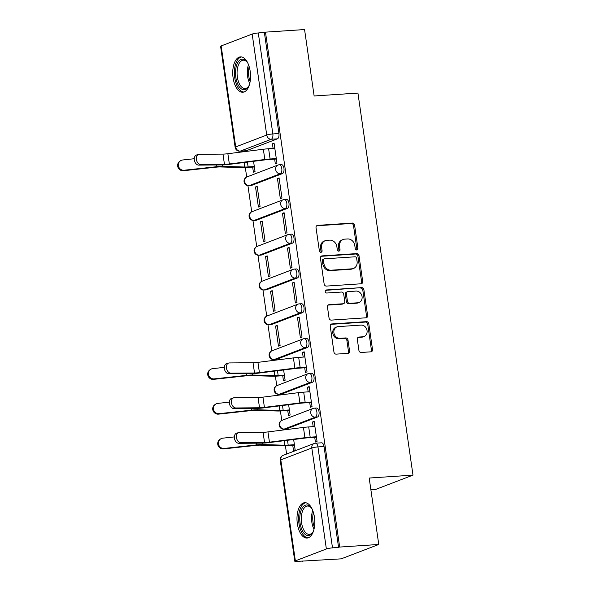 <?xml version="1.0" encoding="UTF-8"?>
<svg xmlns="http://www.w3.org/2000/svg" width="591" height="591" viewBox="0 0 591 591"><rect width="100%" height="100%" fill="white"/><g stroke="black" fill="none" stroke-linecap="round" stroke-linejoin="round"><path stroke-width="0.89" d="M356.809 249.993A1.559 1.337 69.1 0 0 357.939 248.375L354.585 225.127A2.231 1.906 69.1 0 0 352.347 223.066L317.64 225.37A2.231 1.906 69.1 0 0 316.03 227.69L319.384 250.939A1.559 1.337 69.1 0 0 322.08 250.754L321.644 247.747A7.136 6.109 69.1 0 1 325.264 240.67A7.136 6.109 69.1 0 1 326.808 240.338L329.697 240.145A7.136 6.109 69.1 0 1 336.877 246.735L337.313 249.742A1.559 1.337 69.1 0 0 340.01 249.565L339.574 246.558A7.136 6.109 69.1 0 1 343.194 239.481A7.136 6.109 69.1 0 1 344.738 239.148L347.626 238.956A7.136 6.109 69.1 0 1 354.807 245.546L355.235 248.552A1.559 1.337 69.1 0 0 356.809 249.993M356.543 249.986A1.559 1.337 69.1 0 0 356.838 248.796L353.492 225.548A2.231 1.906 69.1 0 0 351.246 223.487L316.658 225.784M320.684 252.364A1.559 1.337 69.1 0 0 320.987 251.175L320.551 248.168L321.644 247.747M338.613 251.175A1.559 1.337 69.1 0 0 338.916 249.986L338.48 246.979L339.574 246.558M250.192 71.282A17.723 8.85 -93.8 0 0 240.471 56.876A17.723 8.85 -93.8 0 0 233.098 77.827A17.723 8.85 -93.8 0 0 242.82 92.24A17.723 8.85 -93.8 0 0 250.192 71.282M314.434 517.095A17.723 8.85 -93.8 0 0 304.712 502.69A17.723 8.85 -93.8 0 0 297.339 523.641A17.723 8.85 -93.8 0 0 307.061 538.054A17.723 8.85 -93.8 0 0 314.434 517.095M358.922 350.419A2.231 1.906 69.1 0 0 361.167 352.472L370.897 351.83A2.231 1.906 69.1 0 0 372.515 349.51L368.791 323.698A2.231 1.906 69.1 0 0 366.546 321.637L331.846 323.942A2.231 1.906 69.1 0 0 330.236 326.254L333.952 352.073A2.231 1.906 69.1 0 0 336.198 354.135L347.959 353.352A2.231 1.906 69.1 0 0 349.569 351.039L347.981 339.988A2.231 1.906 69.1 0 0 345.735 337.926L339.906 338.318A5.969 5.105 69.1 0 1 334.055 333.553A5.969 5.105 69.1 0 1 336.929 326.889A5.969 5.105 69.1 0 1 338.215 326.609L361.064 325.094A5.969 5.105 69.1 0 1 366.908 329.852A5.969 5.105 69.1 0 1 364.041 336.515A5.969 5.105 69.1 0 1 362.748 336.796L358.944 337.047A2.231 1.906 69.1 0 0 357.326 339.367L358.922 350.419M265.477 32.143L304.564 29.55L314.131 95.978L357.932 93.068L412.991 475.127L369.19 478.038L378.765 544.466L339.677 547.059L265.477 32.143L258.297 32.97L272.843 133.943A4.543 2.268 86.2 0 1 271.299 139.247L240.278 151.119A4.543 2.268 86.2 0 1 239.939 151.193L246.026 150.786A4.543 2.268 -93.8 0 0 246.366 150.712L240.278 151.119A4.543 3.893 69.1 0 1 235.706 146.923L266.726 135.044L252.172 34.071A4.543 0.598 -8.2 0 1 258.297 32.97M361.094 283.783A2.231 1.906 69.1 0 0 362.704 281.471L358.988 255.652A2.231 1.906 69.1 0 0 356.742 253.591L322.043 255.896A2.231 1.906 69.1 0 0 320.433 258.208L324.149 284.027A2.231 1.906 69.1 0 0 326.395 286.088L361.094 283.783M363.886 289.671L367.609 315.491A2.231 1.906 69.1 0 1 365.999 317.803L331.292 320.108A2.231 1.906 69.1 0 1 329.054 318.054L327.458 307.002A2.231 1.906 69.1 0 1 329.076 304.683L343.149 303.752A2.231 1.906 69.1 0 0 344.76 301.432L343.703 294.104A2.231 1.906 69.1 0 0 341.458 292.043L326.808 293.018A1.559 1.337 69.1 0 1 326.365 289.952L361.648 287.61A2.231 1.906 69.1 0 1 363.886 289.671L362.793 290.092L366.516 315.912L367.609 315.491M378.765 544.466L341.17 558.857L302.038 561.11M242.938 150.993L243.056 151.806M245.324 167.556L246.691 177.034M247.939 185.67L251.7 211.807M252.948 220.443L256.716 246.58M257.957 255.216L261.724 281.353M262.965 289.989L266.733 316.133M267.982 324.762L271.749 350.906M272.99 359.535L273.123 360.451M275.391 376.194L276.758 385.679M277.999 394.308L278.132 395.224M280.4 410.974L281.767 420.452M283.015 429.081L283.141 429.997M285.416 445.747L286.605 454.036M370.889 489.821L375.396 489.518L412.991 475.127M339.677 547.059L332.497 547.887A4.543 0.598 171.8 0 0 326.372 548.98L295.36 560.859A4.543 0.598 171.8 0 0 294.791 561.243A4.543 0.598 171.8 0 0 297.096 561.435L303.183 561.029L302.09 561.45M264.384 32.564L278.93 133.544A4.543 2.268 86.2 0 1 277.386 138.841L246.366 150.712M221.16 45.943L235.706 146.923A4.543 0.598 171.8 0 0 235.137 147.307L220.591 46.327A4.543 0.598 -8.2 0 1 221.16 45.943L252.172 34.071M252.66 167.083L253.406 172.247L255.046 171.619L253.561 161.321M274.645 159.142L275.325 163.855L276.965 163.227L274.076 143.162L272.429 143.79L274.15 143.679M277.445 178.563L280.333 198.628L281.973 198L279.085 177.935L277.445 178.563L279.159 178.452M255.519 186.955L258.415 207.02L260.055 206.392L257.166 186.328L255.519 186.955L257.24 186.845M282.454 213.336L285.342 233.401L286.99 232.773L284.094 212.708L282.454 213.336L284.168 213.225M260.535 221.728L263.423 241.793L265.071 241.165L262.175 221.1L260.535 221.728L262.249 221.618M287.462 248.109L290.358 268.174L291.998 267.546L289.11 247.481L287.462 248.109L289.184 247.998M265.544 256.501L268.432 276.566L270.08 275.938L267.191 255.873L265.544 256.501L267.265 256.391M292.471 282.89L295.367 302.947L297.007 302.319L294.119 282.254L292.471 282.89L294.192 282.771M270.552 291.274L273.448 311.339L275.088 310.711L272.2 290.646L270.552 291.274L272.274 291.164M297.487 317.663L300.376 337.72L302.023 337.092L299.127 317.027L297.487 317.663L299.201 317.544M275.569 326.047L278.457 346.112L280.104 345.484L277.209 325.419L275.569 326.047L277.282 325.937M304.705 367.779L305.384 372.493L307.032 371.865L304.143 351.8L302.496 352.435L304.217 352.317M282.727 375.721L283.466 380.885L285.113 380.257L283.628 369.959M309.721 402.552L310.401 407.265L312.041 406.638L309.152 386.58L307.505 387.208L309.226 387.09M287.736 410.501L288.482 415.658L290.122 415.03L288.637 404.732M314.73 437.325L315.409 442.038L317.057 441.411L314.161 421.353L312.521 421.981L314.235 421.863M314.028 408.255A4.543 2.268 86.2 0 1 314.368 408.174L316.525 408.034A4.543 2.268 -93.8 0 1 319.066 412.075A4.543 2.268 -93.8 0 1 317.47 417.024L286.458 428.896L284.293 429.044A4.543 2.268 86.2 0 1 283.953 429.118L286.11 428.977A4.543 2.268 -93.8 0 0 286.458 428.896M309.012 373.482A4.543 2.268 86.2 0 1 309.359 373.401L311.516 373.261A4.543 2.268 -93.8 0 1 314.05 377.302A4.543 2.268 -93.8 0 1 312.462 382.251L281.442 394.123L279.284 394.271A4.543 2.268 86.2 0 1 278.945 394.345L281.102 394.204A4.543 2.268 -93.8 0 0 281.442 394.123M304.003 338.709A4.543 2.268 86.2 0 1 304.343 338.628L306.507 338.488A4.543 2.268 -93.8 0 1 309.041 342.521A4.543 2.268 -93.8 0 1 307.453 347.478L276.433 359.35L274.276 359.498A4.543 2.268 86.2 0 1 273.929 359.572L276.093 359.431A4.543 2.268 -93.8 0 0 276.433 359.35M298.994 303.937A4.543 2.268 86.2 0 1 299.334 303.855L301.491 303.715A4.543 2.268 -93.8 0 1 304.033 307.748A4.543 2.268 -93.8 0 1 302.437 312.705L271.424 324.577L269.26 324.725A4.543 2.268 86.2 0 1 268.92 324.799L271.084 324.658A4.543 2.268 -93.8 0 0 271.424 324.577M293.986 269.156A4.543 2.268 86.2 0 1 294.325 269.082L296.483 268.942A4.543 2.268 -93.8 0 1 299.016 272.976A4.543 2.268 -93.8 0 1 297.428 277.933L266.408 289.804L264.251 289.952A4.543 2.268 86.2 0 1 263.911 290.026L266.068 289.885A4.543 2.268 -93.8 0 0 266.408 289.804M288.969 234.383A4.543 2.268 86.2 0 1 289.309 234.309L291.474 234.169A4.543 2.268 -93.8 0 1 294.008 238.203A4.543 2.268 -93.8 0 1 292.419 243.16L261.399 255.031L259.242 255.179A4.543 2.268 86.2 0 1 258.902 255.253L261.059 255.105A4.543 2.268 -93.8 0 0 261.399 255.031M283.961 199.61A4.543 2.268 86.2 0 1 284.301 199.536L286.465 199.396A4.543 2.268 -93.8 0 1 288.999 203.43A4.543 2.268 -93.8 0 1 287.403 208.387L256.391 220.258L254.226 220.406A4.543 2.268 86.2 0 1 253.886 220.48L256.051 220.332A4.543 2.268 -93.8 0 0 256.391 220.258M278.952 164.837A4.543 2.268 86.2 0 1 279.292 164.763L281.449 164.623A4.543 2.268 -93.8 0 1 283.99 168.657A4.543 2.268 -93.8 0 1 282.395 173.614L251.382 185.485L249.217 185.626A4.543 2.268 86.2 0 1 248.877 185.707L251.035 185.559A4.543 2.268 -93.8 0 0 251.382 185.485M292.744 445.274L293.491 450.431L295.131 449.803L293.653 439.505M272.429 143.79L273.101 148.437M338.584 547.48L324.031 446.5A4.543 2.268 -93.8 0 0 321.541 442.807L315.454 443.213A4.543 2.268 86.2 0 1 317.943 446.907L332.497 547.887M302.496 352.435L303.168 357.082M307.505 387.208L308.177 391.855M312.521 421.981L313.186 426.628M343.194 239.481L342.1 239.902A7.136 6.109 69.1 0 0 338.48 246.979M325.264 240.67L324.171 241.091A7.136 6.109 69.1 0 0 320.551 248.168M360.983 283.791A2.231 1.906 69.1 0 0 361.611 281.885L357.887 256.066A2.231 1.906 69.1 0 0 355.649 254.012L321.053 256.309M356.632 258.237A1.559 1.337 69.1 0 0 355.065 256.797L324.607 258.814A1.559 1.337 69.1 0 0 323.476 260.439L323.934 263.608A7.136 6.109 69.1 0 0 331.108 270.205L351.933 268.816A7.136 6.109 69.1 0 0 353.477 268.484A7.136 6.109 69.1 0 0 357.09 261.407L356.632 258.237M324.267 258.888L323.174 259.309A1.559 1.337 69.1 0 0 322.376 260.86L323.476 260.439M353.477 268.484L352.376 268.905A7.136 6.109 69.1 0 1 350.832 269.237L330.014 270.619A7.136 6.109 69.1 0 1 322.834 264.029L322.376 260.86M365.888 317.81A2.231 1.906 69.1 0 0 366.516 315.912M328.086 305.096L342.049 304.173A2.231 1.906 69.1 0 0 342.529 304.062L343.63 303.648M325.567 290.358L361.648 287.61M357.747 302.784A5.969 5.105 69.1 0 0 359.04 302.503A5.969 5.105 69.1 0 0 361.914 295.832A5.969 5.105 69.1 0 0 356.063 291.075L348.018 291.607A2.231 1.906 69.1 0 0 346.4 293.926L347.456 301.255A2.231 1.906 69.1 0 0 349.702 303.316L357.747 302.784L356.654 303.198A5.969 5.105 69.1 0 0 357.947 302.917L359.04 302.503M347.53 291.718L346.437 292.139A2.231 1.906 69.1 0 0 345.307 294.348L346.4 293.926M356.654 303.198L348.601 303.737A2.231 1.906 69.1 0 1 346.363 301.676L345.307 294.348M362.793 290.092A2.231 1.906 69.1 0 0 360.547 288.031M364.041 336.515L362.94 336.936A5.969 5.105 69.1 0 1 361.655 337.217L357.954 337.461M336.929 326.889L335.828 327.311A5.969 5.105 69.1 0 0 332.962 333.974A5.969 5.105 69.1 0 0 338.806 338.732L339.906 338.318M347.848 353.359A2.231 1.906 69.1 0 0 348.476 351.453L346.88 340.409A2.231 1.906 69.1 0 0 344.642 338.348L338.806 338.732M370.793 351.837A2.231 1.906 69.1 0 0 371.414 349.931L367.698 324.112A2.231 1.906 69.1 0 0 365.452 322.058L330.857 324.356M183.454 170.718A5.223 5.009 -124.8 0 1 179.73 161.306L180.425 160.826A5.223 5.009 55.2 0 0 184.148 170.238L183.454 170.718L215.767 167.209A8.407 1.108 171.8 0 1 220.332 166.95L242.473 167.593A14.317 1.891 -8.2 0 0 246.683 167.482L254.374 166.972M194.262 158.728L182.671 159.984A5.223 5.009 55.2 0 0 180.425 160.826M254.315 166.522L248.109 166.935A11.362 1.5 -8.2 0 1 244.763 167.024L222.63 166.381A11.362 1.5 171.8 0 0 216.461 166.728L184.148 170.238M274.822 148.326L268.617 148.74A14.317 1.891 171.8 0 0 263.35 149.25L227.867 153.719A8.407 1.108 -8.2 0 1 222.977 154.096L199.33 154.295A5.223 3.612 74.5 0 0 198.665 154.391A5.223 3.612 74.5 0 0 196.471 159.925A5.223 3.612 74.5 0 0 200.807 164.549L198.746 165.118A5.223 3.612 -105.5 0 1 194.417 160.493A5.223 3.612 -105.5 0 1 196.611 154.96L198.665 154.391M276.359 159.023L268.669 159.533A11.362 1.5 171.8 0 0 264.487 159.947L229.005 164.409A11.362 1.5 -8.2 0 1 222.401 164.919L198.746 165.118M276.3 158.58L270.094 158.994A14.317 1.891 171.8 0 0 264.827 159.504L229.345 163.973A8.407 1.108 -8.2 0 1 224.454 164.35L200.807 164.549M249.372 84.823A15.336 7.661 86.2 0 1 248.449 86.663A15.336 7.661 86.2 0 1 241.394 88.901A15.336 7.661 86.2 0 1 235.728 69.383A15.336 7.661 86.2 0 1 245.036 60.009A15.336 7.661 86.2 0 1 246.787 61.656A15.336 7.661 86.2 0 1 247.947 63.355M247.149 62.121A14.199 7.092 -93.8 0 0 245.886 61.013A14.199 7.092 -93.8 0 0 243.256 60.216A14.199 7.092 -93.8 0 0 237.072 72.235A14.199 7.092 -93.8 0 0 242.509 87.763A14.199 7.092 -93.8 0 0 245.139 88.554A14.199 7.092 -93.8 0 0 248.745 86.153M241.579 56.943A17.604 8.791 -93.8 0 0 234.368 72.25A17.604 8.791 -93.8 0 0 241.128 91.036A17.604 8.791 -93.8 0 0 243.913 92.026M313.614 530.637A15.336 7.661 86.2 0 1 312.691 532.476A15.336 7.661 86.2 0 1 305.636 534.715A15.336 7.661 86.2 0 1 299.969 515.197A15.336 7.661 86.2 0 1 309.278 505.822A15.336 7.661 86.2 0 1 311.036 507.47A15.336 7.661 86.2 0 1 312.188 509.169M311.391 507.935A14.199 7.092 -93.8 0 0 310.127 506.827A14.199 7.092 -93.8 0 0 307.497 506.029A14.199 7.092 -93.8 0 0 301.314 518.048A14.199 7.092 -93.8 0 0 306.751 533.577A14.199 7.092 -93.8 0 0 309.381 534.367A14.199 7.092 -93.8 0 0 312.986 531.966M305.828 502.749A17.604 8.791 -93.8 0 0 298.61 518.063A17.604 8.791 -93.8 0 0 305.37 536.85A17.604 8.791 -93.8 0 0 308.155 537.84M213.521 379.363A5.223 5.009 -124.8 0 1 209.798 369.944L210.492 369.464A5.223 5.009 55.2 0 0 214.215 378.883L213.521 379.363L245.834 375.846A8.407 1.108 171.8 0 1 250.399 375.595L272.532 376.231A14.317 1.891 -8.2 0 0 276.751 376.12L284.441 375.61M224.329 367.366L212.738 368.629A5.223 5.009 55.2 0 0 210.492 369.464M284.374 375.167L278.176 375.573A11.362 1.5 -8.2 0 1 274.83 375.669L252.697 375.026A11.362 1.5 171.8 0 0 246.521 375.366L214.215 378.883M304.882 356.964L298.684 357.378A14.317 1.891 171.8 0 0 293.409 357.895L257.935 362.357A8.407 1.108 -8.2 0 1 253.044 362.734L229.389 362.94A5.223 3.612 74.5 0 0 228.732 363.029A5.223 3.612 74.5 0 0 226.538 368.562A5.223 3.612 74.5 0 0 230.867 373.187L228.813 373.763A5.223 3.612 -105.5 0 1 224.477 369.139A5.223 3.612 -105.5 0 1 226.678 363.598L228.732 363.029M306.426 367.668L298.736 368.178A11.362 1.5 171.8 0 0 294.554 368.585L259.072 373.054A11.362 1.5 -8.2 0 1 252.468 373.564L228.813 373.763M306.36 367.218L300.162 367.632A14.317 1.891 171.8 0 0 294.887 368.149L259.412 372.611A8.407 1.108 -8.2 0 1 254.522 372.987L230.867 373.187M218.53 414.136A5.223 5.009 -124.8 0 1 214.806 404.717L215.501 404.237A5.223 5.009 55.2 0 0 219.224 413.656L218.53 414.136L250.843 410.619A8.407 1.108 171.8 0 1 255.408 410.368L277.548 411.011A14.317 1.891 -8.2 0 0 281.759 410.893L289.457 410.383M229.338 402.139L217.747 403.402A5.223 5.009 55.2 0 0 215.501 404.237M289.391 409.94L283.185 410.346A11.362 1.5 -8.2 0 1 279.839 410.442L257.706 409.799A11.362 1.5 171.8 0 0 251.537 410.139L219.224 413.656M309.898 391.737L303.693 392.151A14.317 1.891 171.8 0 0 298.425 392.668L262.943 397.137A8.407 1.108 -8.2 0 1 258.053 397.507L234.405 397.713A5.223 3.612 74.5 0 0 233.74 397.802A5.223 3.612 74.5 0 0 231.546 403.335A5.223 3.612 74.5 0 0 235.883 407.967L233.829 408.536A5.223 3.612 -105.5 0 1 229.493 403.912A5.223 3.612 -105.5 0 1 231.687 398.371L233.74 397.802M311.435 402.441L303.744 402.951A11.362 1.5 171.8 0 0 299.563 403.358L264.088 407.827A11.362 1.5 -8.2 0 1 257.477 408.337L233.829 408.536M311.376 401.991L305.17 402.405A14.317 1.891 171.8 0 0 299.903 402.922L264.421 407.384A8.407 1.108 -8.2 0 1 259.53 407.76L235.883 407.967M223.546 448.909A5.223 5.009 -124.8 0 1 219.822 439.49L220.509 439.01A5.223 5.009 55.2 0 0 224.233 448.429L223.546 448.909L255.859 445.392A8.407 1.108 171.8 0 1 260.424 445.141L282.557 445.784A14.317 1.891 -8.2 0 0 286.775 445.666L294.466 445.156M234.354 436.912L222.755 438.175A5.223 5.009 55.2 0 0 220.509 439.01M294.399 444.713L288.194 445.119A11.362 1.5 -8.2 0 1 284.855 445.215L262.714 444.572A11.362 1.5 171.8 0 0 256.546 444.912L224.233 448.429M314.907 426.51L308.701 426.924A14.317 1.891 171.8 0 0 303.434 427.441L267.959 431.91A8.407 1.108 -8.2 0 1 263.069 432.28L239.414 432.486A5.223 3.612 74.5 0 0 238.757 432.575A5.223 3.612 74.5 0 0 236.555 438.108A5.223 3.612 74.5 0 0 240.892 442.74L238.838 443.309A5.223 3.612 -105.5 0 1 234.501 438.685A5.223 3.612 -105.5 0 1 236.695 433.144L238.757 432.575M316.451 437.214L308.753 437.724A11.362 1.5 171.8 0 0 304.572 438.13L269.097 442.6A11.362 1.5 -8.2 0 1 262.493 443.11L238.838 443.309M316.384 436.764L310.179 437.177A14.317 1.891 171.8 0 0 304.912 437.695L269.437 442.164A8.407 1.108 -8.2 0 1 264.546 442.533L240.892 442.74M356.838 248.796L357.939 248.375M320.987 251.175L322.08 250.754M338.916 249.986L340.01 249.565M326.372 548.98L311.826 448.008L280.806 459.879L295.36 560.859M277.386 138.841L271.299 139.247A4.543 3.893 69.1 0 1 266.726 135.044A4.543 0.598 -8.2 0 1 272.843 133.943L278.93 133.544M317.47 417.024L315.313 417.172L284.293 429.044A4.543 3.893 -110.9 0 1 279.728 424.848A4.543 3.893 69.1 0 1 282.025 420.341A4.543 4.543 0 0 0 283.953 429.118M312.462 382.251L310.297 382.399L279.284 394.271A4.543 3.893 -110.9 0 1 274.712 390.075A4.543 3.893 69.1 0 1 277.016 385.568A4.543 4.543 0 0 0 278.945 394.345M307.453 347.478L305.288 347.626L274.276 359.498A4.543 3.893 -110.9 0 1 269.703 355.302A4.543 3.893 69.1 0 1 272.008 350.795A4.543 4.543 0 0 0 273.929 359.572M302.437 312.705L300.28 312.846L269.26 324.725A4.543 3.893 -110.9 0 1 264.694 320.529A4.543 3.893 69.1 0 1 266.992 316.022A4.543 4.543 0 0 0 268.92 324.799M297.428 277.933L295.264 278.073L264.251 289.952A4.543 3.893 -110.9 0 1 259.678 285.756A4.543 3.893 69.1 0 1 261.983 281.25A4.543 4.543 0 0 0 263.911 290.026M292.419 243.16L290.255 243.3L259.242 255.179A4.543 3.893 -110.9 0 1 254.669 250.976A4.543 3.893 69.1 0 1 256.974 246.477A4.543 4.543 0 0 0 258.902 255.253M287.403 208.387L285.246 208.527L254.226 220.406A4.543 3.893 -110.9 0 1 249.661 216.203A4.543 3.893 69.1 0 1 251.965 211.704A4.543 4.543 0 0 0 253.886 220.48M282.395 173.614L280.237 173.754L249.217 185.626A4.543 3.893 -110.9 0 1 244.644 181.43A4.543 3.893 69.1 0 1 246.949 176.931A4.543 4.543 0 0 0 248.877 185.707M279.292 164.763A4.543 2.268 86.2 0 1 281.826 168.804A4.543 2.268 86.2 0 1 280.237 173.754A4.543 3.893 -110.9 0 1 275.665 169.558A4.543 3.893 -110.9 0 1 277.969 165.052A4.543 4.543 0 0 1 279.292 164.763M284.301 199.536A4.543 2.268 86.2 0 1 286.834 203.577A4.543 2.268 86.2 0 1 285.246 208.527A4.543 3.893 -110.9 0 1 280.673 204.331A4.543 3.893 -110.9 0 1 282.978 199.824A4.543 4.543 0 0 1 284.301 199.536M289.309 234.309A4.543 2.268 86.2 0 1 291.851 238.35A4.543 2.268 86.2 0 1 290.255 243.3A4.543 3.893 -110.9 0 1 285.682 239.104A4.543 3.893 -110.9 0 1 287.987 234.597A4.543 4.543 0 0 1 289.309 234.309M294.325 269.082A4.543 2.268 86.2 0 1 296.859 273.123A4.543 2.268 86.2 0 1 295.264 278.073A4.543 3.893 -110.9 0 1 290.698 273.877A4.543 3.893 -110.9 0 1 293.003 269.378A4.543 4.543 0 0 1 294.325 269.082M299.334 303.855A4.543 2.268 86.2 0 1 301.868 307.896A4.543 2.268 86.2 0 1 300.28 312.846A4.543 3.893 -110.9 0 1 295.707 308.65A4.543 3.893 -110.9 0 1 298.012 304.151A4.543 4.543 0 0 1 299.334 303.855M304.343 338.628A4.543 2.268 86.2 0 1 306.884 342.669A4.543 2.268 86.2 0 1 305.288 347.626A4.543 3.893 -110.9 0 1 300.716 343.423A4.543 3.893 -110.9 0 1 303.02 338.924A4.543 4.543 0 0 1 304.343 338.628M309.359 373.401A4.543 2.268 86.2 0 1 311.893 377.442A4.543 2.268 86.2 0 1 310.297 382.399A4.543 3.893 -110.9 0 1 305.732 378.196A4.543 3.893 -110.9 0 1 308.029 373.697A4.543 4.543 0 0 1 309.359 373.401M314.368 408.174A4.543 2.268 86.2 0 1 316.902 412.215A4.543 2.268 86.2 0 1 315.313 417.172A4.543 3.893 -110.9 0 1 310.74 412.969A4.543 3.893 -110.9 0 1 313.045 408.47A4.543 4.543 0 0 1 314.368 408.174M324.031 446.5L317.943 446.907A4.543 0.598 -8.2 0 0 311.826 448.008A4.543 3.893 -110.9 0 1 314.124 443.501L283.111 455.373A4.543 4.543 0 0 0 280.237 460.271L294.791 561.243M315.106 443.287A4.543 2.268 86.2 0 1 315.454 443.213A4.543 4.543 0 0 0 314.124 443.501M280.237 460.271A4.543 0.598 171.8 0 1 280.806 459.879A4.543 3.893 -110.9 0 1 283.111 455.373M316.732 225.718L317.64 225.37M351.246 223.487L352.347 223.066M353.492 225.548L354.585 225.127M321.135 256.243L322.043 255.896M355.649 254.012L356.742 253.591M357.887 256.066L358.988 255.652M361.611 281.885L362.704 281.471M322.834 264.029L323.934 263.608M330.014 270.619L331.108 270.205M350.832 269.237L351.933 268.816M328.16 305.037L329.076 304.683M342.049 304.173L343.149 303.752M325.73 290.203L326.365 289.952M346.363 301.676L347.456 301.255M348.601 303.737L349.702 303.316M358.028 337.402L358.944 337.047M361.655 337.217L362.748 336.796M344.642 338.348L345.735 337.926M346.88 340.409L347.981 339.988M348.476 351.453L349.569 351.039M330.938 324.289L331.846 323.942M365.452 322.058L366.546 321.637M367.698 324.112L368.791 323.698M371.414 349.931L372.515 349.51M247.415 162.097L248.109 166.935M216.21 164.97L216.461 166.728M222.415 164.919L222.63 166.381M244.113 162.51L244.763 167.024M270.094 158.994L268.617 148.74M229.345 163.973L227.867 153.719M264.827 159.504L263.35 149.25M224.454 164.35L222.977 154.096M249.749 83.442A14.199 7.092 86.2 0 1 248.508 64.678M249.158 66.584A13.733 6.856 -93.8 0 0 250.148 81.462M313.998 529.255A14.199 7.092 86.2 0 1 312.75 510.491M313.407 512.397A13.733 6.856 -93.8 0 0 314.39 527.275M277.475 370.734L278.176 375.573M246.27 373.615L246.521 375.366M252.483 373.564L252.697 375.026M274.18 371.148L274.83 375.669M300.162 367.632L298.684 357.378M259.412 372.611L257.935 362.357M294.887 368.149L293.409 357.895M254.522 372.987L253.044 362.734M282.491 405.507L283.185 410.346M251.286 408.388L251.537 410.139M257.491 408.337L257.706 409.799M279.188 405.921L279.839 410.442M305.17 402.405L303.693 392.151M264.421 407.384L262.943 397.137M299.903 402.922L298.425 392.668M259.53 407.76L258.053 397.507M287.499 440.28L288.194 445.119M256.295 443.161L256.546 444.912M262.507 443.11L262.714 444.572M284.205 440.701L284.855 445.215M310.179 437.177L308.701 426.924M269.437 442.164L267.959 431.91M304.912 437.695L303.434 427.441M264.546 442.533L263.069 432.28M246.949 176.931L277.969 165.052M251.965 211.704L282.978 199.824M256.974 246.477L287.987 234.597M261.983 281.25L293.003 269.378M266.992 316.022L298.012 304.151M272.008 350.795L303.02 338.924M277.016 385.568L308.029 373.697M282.025 420.341L313.045 408.47M235.137 147.307A4.543 4.543 0 0 0 239.939 151.193"/></g></svg>
